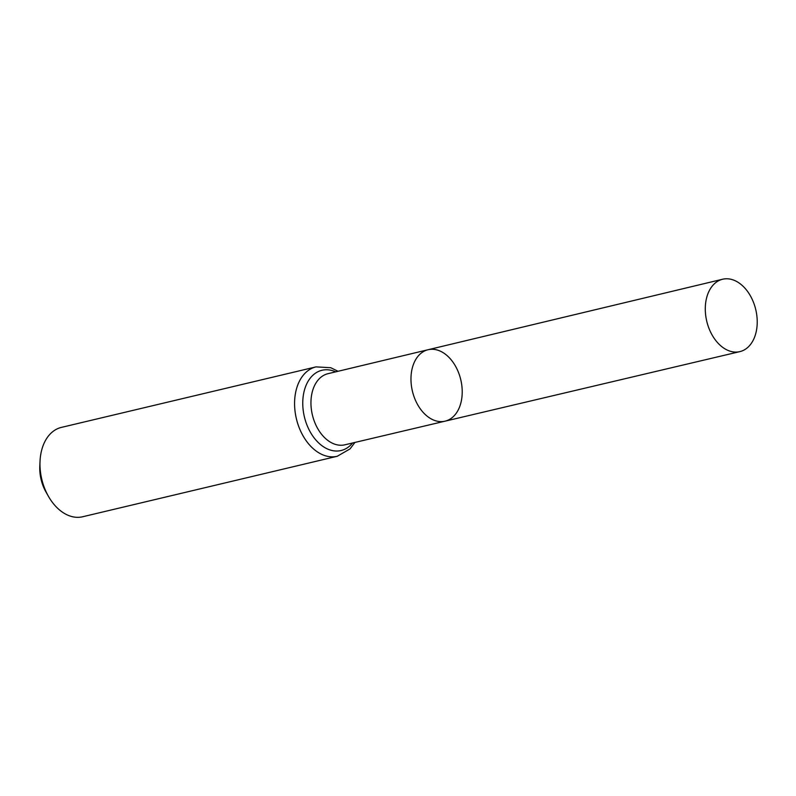 <?xml version="1.0" encoding="UTF-8"?>
<svg xmlns="http://www.w3.org/2000/svg" width="796" height="796" viewBox="0 0 796 796"><rect width="100%" height="100%" fill="white"/><g stroke="black" fill="none" stroke-linecap="round" stroke-linejoin="round"><path stroke-width="1.19" d="M461.202 381.702A36.715 24.845 76.6 0 0 428.079 349.733A36.715 24.845 76.6 0 0 412.418 391.194A36.715 24.845 76.6 0 0 445.054 421.174A36.715 24.845 76.6 0 0 461.202 381.702M337.255 456.267A45.929 31.094 76.6 0 1 296.391 418.766A45.929 31.094 76.6 0 1 316.022 366.886L61.401 427.392A45.929 31.094 76.6 0 0 40.039 461.123L39.8 466.008A33.989 23.004 76.6 0 0 45.979 491.998L48.387 496.246A45.929 31.094 76.6 0 0 82.645 516.763L337.255 456.267L350.021 448.914L354.946 442.427M40.039 461.123A45.929 31.094 76.6 0 0 48.387 496.246M445.054 421.174L344.887 444.805A36.546 24.736 76.6 0 1 312.39 414.955A36.546 24.736 76.6 0 1 327.982 373.692L428.079 349.733A36.715 24.845 76.6 0 0 412.418 391.194A36.715 24.845 76.6 0 0 445.054 421.174L739.832 351.633A37.203 25.183 76.6 0 0 756.2 311.634A37.203 25.183 76.6 0 0 722.629 279.237A37.203 25.183 76.6 0 0 706.311 319.216A37.203 25.183 76.6 0 0 739.832 351.633M335.663 371.851A41.243 27.91 76.6 0 0 304.39 416.865A41.243 27.91 76.6 0 0 352.568 442.984M316.022 366.886L330.728 367.702L338.041 371.284M428.079 349.733L722.629 279.237"/></g></svg>
